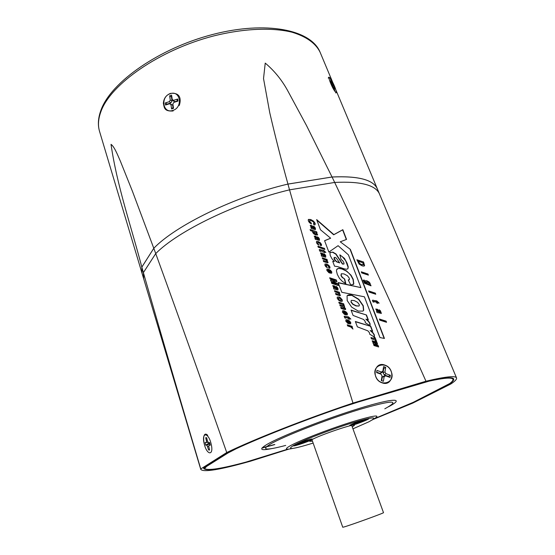 <?xml version="1.0" encoding="UTF-8"?>
<svg xmlns="http://www.w3.org/2000/svg" width="555" height="555" viewBox="0 0 555 555"><rect width="100%" height="100%" fill="white"/><g stroke="black" fill="none" stroke-linecap="round" stroke-linejoin="round"><path stroke-width="0.83" d="M351.703 425.394L383.491 512.647C384.955 512.716 349.65 525.509 343.767 527.035L342.747 527.236L311.931 439.636M297.32 443.813L300.539 442.807L299.36 443.688L301.199 443.112L309.267 439.879L305.507 440.781M303.405 441.496L299.492 442.939M304.404 441.149L304.535 441.551M302.787 441.808L302.968 442.155M353.681 423.479L356.581 422.57L355.061 423.583L356.837 423.028L365.183 419.691L361.804 420.447M359.682 421.176L355.852 422.598M360.32 420.954L360.459 421.363M210.255 445.221L209.624 442.571L208.354 442.557L207.48 441.121L206.668 437.722L205.69 437.722L206.502 441.114L206.314 442.536L205.066 442.522L205.69 445.138L206.946 445.159L208.625 449.994L209.603 450.022L208.791 446.622L208.985 445.2L210.255 445.221M210.081 444.472L208.985 445.2M209.485 449.508L208.625 449.994M208.847 446.199L207.813 446.602M209.825 443.424L206.946 445.159M209.36 442.571L209.728 443.015M209.464 443.008L205.69 445.138M208.333 442.522L206.314 442.536M207.445 440.968L206.502 441.114M367.327 418.831C363.504 419.594 351.808 423.923 350.004 425.241C349.289 425.734 349.664 425.817 351.114 425.505C356.483 424.395 372.169 418.137 368.18 418.678L367.327 418.831M294.421 445.152L293.956 445.422C290.445 447.594 307.414 442.134 311.743 439.72L312.132 438.97C309.836 439.095 297.438 443.424 294.421 445.152M352.265 426.934L354.492 425.262C355.235 423.104 320.436 434.842 311.82 439.692L309.69 441.308L312.472 441.183M374.93 418.449L413.315 402.292L449.793 383.498C452.207 381.653 453.248 380.258 452.922 379.315C452.172 377.233 444.229 377.851 429.098 381.16L358.142 402.056L341.977 407.287C302.406 420.912 261.551 436.986 236.25 448.711L227.911 453.033L206.633 466.394L204.587 468.517C207.667 470.855 221.507 468.697 246.094 462.051L287.698 449.182M142.101 273.504L141.816 267.122L153.797 248.286C175.526 225.503 234.918 196.435 287.934 184.08L332.063 176.989C358.246 175.782 373.342 179.751 377.351 188.894L377.49 189.227M143.717 278.881L143.377 272.623L141.816 267.122M332.063 176.989L334.686 182.435C360.618 181.166 375.541 185.002 379.46 193.938L379.655 194.403M334.686 182.435L289.53 189.852L287.934 184.08M153.797 248.286L155.74 253.579C177.683 231.116 236.728 202.367 289.53 189.852L334.672 182.442C360.611 181.166 375.541 185.002 379.46 193.938L379.592 194.257M155.74 253.579L143.377 272.623M171.481 108.301L173.41 107.753M177.364 101.301L177.024 99.414M171.752 96.202L169.809 96.875M166.32 102.619L166.5 104.583M332.313 83.416L331.266 81.523M111.021 144.356C114.191 146.464 117.334 154.193 120.38 161.186L132.458 191.336L153.797 248.314L141.83 267.135C131.147 226.225 117.119 186.334 111.021 144.356M332.056 177.017L287.962 184.1C281.205 159.764 275.141 135.989 269.765 112.769L263.528 78.567L265.234 63.103C274.78 71.13 282.544 80.85 288.545 92.262L306.526 125.583L332.056 177.017C358.246 175.803 373.342 179.771 377.358 188.922L456.508 377.858C455.468 375.52 445.29 376.644 425.976 381.229L352.98 403.083C305.486 419.011 254.03 439.296 226.731 452.54L200.764 468.947L200.771 469.419C203.553 472.478 220.078 469.752 250.347 461.24L288.905 449.099M391.261 371.704C396.041 383.012 379.675 387.869 375.659 376.179C370.99 364.732 387.335 360.202 391.261 371.704M373.397 419.33L412.774 403.103L450.84 383.984C455.121 381.16 457.015 379.114 456.508 377.858M143.669 278.728L143.384 272.616L155.733 253.586C177.669 231.123 236.735 202.367 289.543 189.845C308.212 256.202 329.358 327.284 352.98 403.083M200.764 468.947C180.562 401.105 161.436 335.664 143.384 272.616M155.733 253.586C177.982 314.692 201.652 381.007 226.731 452.54M374.639 418.623L410.825 403.665L448.357 384.788C452.387 382.104 454.156 380.154 453.671 378.954C452.644 376.672 442.73 377.768 423.916 382.228L351.905 403.804C305.909 419.261 256.209 438.838 229.513 451.742L203.65 468.004L203.664 468.469C206.321 471.445 222.305 468.829 251.623 460.608L287.934 449.175M334.672 182.442C364.482 245.088 394.917 311.348 425.976 381.229M370.796 326.347L355.353 321.484L357.364 326.839L367.944 330.884L369.519 332.806L369.644 334.159L374.486 337.121L374.313 334.797L372.981 332.716L370.164 330.523L372.683 331.314L370.796 326.347L355.45 321.733M366.48 314.997L351.072 310.099L353.07 315.42L363.629 319.479L365.197 321.394L365.322 322.739L370.143 325.709L369.984 323.399L368.652 321.331L365.842 319.139L368.36 319.937L366.48 314.997L351.162 310.349M352.252 295.336C349.733 294.525 348.006 294.698 347.069 295.85L347.187 300.581L351.655 307.13L358.28 311.098L362.956 311.098L363.698 310.252L363.268 305.736L358.835 299.311L352.252 295.336L347.361 295.544M344.634 278.978L342.421 277.347L341.186 275.44L341.408 273.754L343.989 273.913L347.451 275.745L349.275 278.166L349.435 279.553L348.235 279.97L350.815 285.083L353.806 283.931L353.237 279.332L351.058 275.238L346.403 270.847L342.206 268.842L338.793 268.218L336.649 269.577L336.448 271L337.336 274.427L339.431 278.332L342.317 281.371L345.862 283.702L344.634 278.978L342.22 277.514L340.985 275.613L341.228 273.913M341.096 259.511L342.74 260.753L343.92 262.786L344.003 264.02L342.643 263.902L336.004 253.968L332.806 252.116L329.892 252.685L330.239 255.508L332.063 258.88L334.408 261.419L332.736 261.35L334.554 266.178L337.579 266.615L344.343 268.856L346.466 269.231L347.902 268.8L348.242 266.879L347.132 263.278L344.454 258.38L339.833 254.828L341.096 259.511M347.666 325.945L350.815 327.013L352.987 329.066L351.78 327.159L352.467 327.374L352.071 326.312L347.236 324.8L347.666 325.945M347.694 322.386L346.736 321.442L346.806 320.887L347.583 320.887L348.658 323.745L350.635 323.898L350.781 322.601L349.574 320.977L347.479 319.826L345.973 319.729L345.772 321.13L347.909 323.461L347.694 322.386L346.528 321.602L346.806 320.887M349.456 319.333L349.164 318.556L350.864 319.09L348.54 316.891L344.162 316.308L344.745 317.932L345.703 318.147L345.397 317.474L346.202 317.62L348.151 318.23L348.436 319.007L349.456 319.333M344.336 313.395L343.372 312.458L343.448 311.903L344.225 311.903L345.293 314.754L347.27 314.907L347.416 313.624L346.209 312L344.121 310.849L342.622 310.745L342.414 312.139L344.544 314.463L344.336 313.395L343.17 312.611L343.448 311.903M343.614 303.745L338.8 302.204L339.223 303.335L342.595 304.487L343.496 305.458L343.288 305.861L339.764 304.785L340.187 305.916L343.531 307.068L344.454 308.018L344.364 308.413L340.728 307.359L341.152 308.49L344.232 309.475L345.619 309.426L345.557 308.656L344.301 307.109L344.613 306.152L343.351 304.577L344.003 304.785L343.614 303.745L338.897 302.461M339.043 297.008L337.204 297.216L337.274 298.382L338.585 300.179L340.624 301.379L342.185 301.337L342.303 299.984L340.368 297.681L339.043 297.008L337.287 297.078M335.935 294.538L339.757 295.711L340.423 295.322L338.98 293.033L339.688 293.262L339.299 292.221L334.492 290.667L334.908 291.791L338.224 292.936L339.202 293.99L338.952 294.455L335.518 293.415L335.935 294.538M336.157 287.261L337.031 288.191L337.1 288.746L336.51 288.69L334.498 285.88L332.736 285.652L333.937 287.934L333.465 287.913L333.874 289.023L337.933 289.988L338.037 288.586L337.232 287.24L335.983 286.318L336.157 287.261M329.677 277.771L330.079 278.86L335.296 280.559L330.509 280.011L330.933 281.142L336.58 283.993L331.37 282.301L331.772 283.39L338.397 285.541L337.738 283.778L332.833 281.267L336.954 281.683L336.295 279.935L329.677 277.771M328.747 271.707L327.769 270.368L328.65 270.264L329.691 273.039L331.661 273.233L331.814 271.992L330.627 270.396L328.56 269.237L327.061 269.106L326.846 270.451L328.955 272.741L328.747 271.707L327.61 270.951L327.769 270.375M329.087 268.273L329.989 268.003L329.913 266.913L328.699 265.221L326.652 264.062L325.022 264L324.904 265.241L325.82 266.671L327.36 267.746L325.917 265.221L327.166 265.228L328.921 266.601L328.456 267.108L329.087 268.273M323.641 261.613L327.443 262.82L328.109 262.453L326.687 260.198L327.388 260.427L327.006 259.407L322.226 257.818L322.635 258.921L325.931 260.087L326.902 261.134L326.652 261.585L323.232 260.51L323.641 261.613M323.905 254.523L324.772 255.446L324.835 255.98L324.252 255.924L322.261 253.149L320.499 252.913L321.685 255.14L321.213 255.113L321.623 256.202L325.653 257.208L325.764 255.841L324.98 254.516L323.738 253.593L323.905 254.523M324.474 252.65L324.196 251.908L325.875 252.47L323.593 250.305L319.243 249.639L319.812 251.172L320.762 251.408L320.471 250.763L321.262 250.922L324.474 252.65M317.876 246.163L318.279 247.259L323.052 248.862L322.642 247.773L317.876 246.163M323.294 247.988L323.704 249.077L324.869 249.472L324.46 248.376L323.294 247.988M320.637 245.692L321.539 245.442L321.47 244.373L320.263 242.688L318.223 241.529L316.593 241.453L316.475 242.667L317.384 244.089L318.917 245.164L317.488 242.667L318.73 242.681L320.478 244.054L320.013 244.547L320.637 245.692M317.613 237.72L318.48 238.636L318.542 239.17L317.953 239.108L315.975 236.354L314.213 236.111L315.4 238.317L314.928 238.282L315.33 239.358L319.354 240.384L319.472 239.038L318.688 237.72L317.453 236.805L317.613 237.72M316.655 231.782L310.078 229.541L310.488 230.623L312.888 231.442L312.638 232.399L313.755 233.842L315.795 234.973L317.675 234.807L316.336 232.552L317.03 232.788L316.655 231.782L310.19 229.832M313.596 226.981L314.456 227.89L314.519 228.417L313.929 228.355L311.959 225.614L310.196 225.372L311.376 227.557L310.911 227.522L311.313 228.591L315.33 229.631L315.441 228.299L314.664 226.988L313.429 226.072L313.596 226.981M311.341 223.034L310.106 222.201L309.426 220.724L311.265 220.724L313.103 221.695L314.005 222.888L313.998 223.554L313.353 223.693L314.088 224.921L315.074 224.761L315.157 223.332L313.54 221.119L310.731 219.523L308.559 219.398L308.247 219.787L308.351 220.932L309.433 222.604L311.348 223.998L311.341 223.034L309.301 221.507L309.44 220.703M376.859 342.199L372.169 340.749L372.578 341.825L376.151 342.928L372.891 342.65L373.258 343.621L377.15 345.557L373.577 344.454L373.98 345.529L378.67 346.972L378.017 345.252L374.916 343.712L377.511 343.927L376.859 342.199L372.266 340.992M375.125 337.648L373.973 337.287L374.479 338.619L370.948 337.523L371.448 338.834L374.972 339.924L375.478 341.263L376.637 341.623L375.125 337.648L374.063 337.53M368.617 290.924L369.054 292.069L373.91 293.657L373.473 292.513L368.617 290.924M374.132 292.728L374.569 293.873L375.756 294.254L375.319 293.116L374.132 292.728M379.377 319L379.821 320.166L386.551 322.302L386.107 321.144L379.377 319M379.266 310.717L380.168 311.674L380.251 312.25L379.655 312.201L377.567 309.301L375.804 309.052L377.046 311.445L376.567 311.424L377.012 312.576L381.368 313.339L380.355 310.682L379.079 309.739L379.266 310.717M377.74 303.363L377.442 302.579L379.155 303.134L376.789 300.893L372.398 300.269L372.995 301.913L373.959 302.142L373.647 301.462L374.458 301.615L376.415 302.246L376.72 303.037L377.74 303.363M373.584 302.052L373.494 301.573M364.302 280.074L363.206 280.192L364.538 283.279L371.024 285.832L370.615 284.764L369.935 284.542L370.22 283.48L369.082 281.975L367.015 280.837L365.544 280.698L365.245 281.801L366.522 283.355L364.795 282.537L364.302 280.074L363.234 280.15M361.284 271.797L361.721 272.928L366.564 274.538L366.127 273.407L361.284 271.797M366.786 273.622L367.216 274.753L368.402 275.148L367.965 274.017L366.786 273.622M363.546 262.002L356.879 259.768L359.134 264.111L362.04 265.789L363.546 266.123L364.614 265.678L363.546 262.002L356.99 260.045M350.372 249.389L340.25 241.807L346.549 239.406L342.837 229.687L333.874 234.612L316.648 219.586L320.478 229.777L330.655 238.213L324.578 240.676L328.865 252.074L338.092 245.685L348.422 254.87L360.916 287.622L338.141 282.571L341.783 292.277L364.42 296.814L379.96 337.551L384.448 338.46L350.372 249.389L340.25 241.807M384.15 338.404L350.17 249.57M360.916 287.622L338.224 282.807M330.655 238.213L324.613 240.773M346.32 239.496L342.636 229.874L333.68 234.8L316.85 220.113M364.33 265.977L363.338 262.175M358.461 261.329L359.598 263.528L361.631 264.582L363.289 264.742L362.873 262.806L358.461 261.329L359.397 263.701L361.43 264.756L363.261 264.763M368.09 275.044L367.757 274.184L366.89 273.899M366.251 274.434L365.918 273.58L361.395 272.075M364.371 281.316L364.094 280.247M366.522 283.355L364.586 282.703L364.33 281.35M369.991 284.514L370.012 283.647L368.867 282.141L366.806 281.01L365.239 280.906M370.712 285.728L369.935 284.542M366.425 281.995L366.196 282.627L366.834 283.459L369.124 284.132M368.735 282.655L366.376 282.058L367.042 283.293L368.242 283.938L369.38 283.889L368.735 282.655M377.428 303.266L377.442 302.579M375.971 301.094L372.96 300.151M372.745 300.31L372.384 300.29M378.67 302.975L375.867 300.824M381.132 313.526L380.973 312.229L379.134 310.051M380.071 312.305L379.44 312.361L377.351 309.461L375.839 308.996M376.776 310.245L377.164 311.348L378.815 311.931L377.344 310.092L376.9 310.183L377.379 311.188L378.815 311.931M386.238 322.205L385.885 321.296L379.474 319.257M375.444 294.157L375.104 293.276L374.23 292.991M373.598 293.553L373.258 292.672L368.721 291.195M376.325 341.526L374.909 337.794M374.479 338.619L371.038 337.766M377.227 343.899L376.637 342.345M378.364 346.882L377.795 345.397L374.916 343.712M377.15 345.557L373.668 344.697M376.151 342.928L372.953 342.824M311.161 223.894L311.154 223.228M315.025 224.803L314.969 223.526L313.36 221.313L310.55 219.718L308.323 219.634M313.873 223.651L313.478 223.901M315.427 229.603L314.477 227.175L313.492 226.398M314.519 228.417L313.748 228.542L311.771 225.802L310.203 225.351M311.182 226.502L311.535 227.529L313.11 228.07L311.716 226.322L311.258 226.419L311.716 227.335L313.11 228.07M316.738 232.691L316.468 231.969M317.446 235.077L316.336 232.552M313.325 232.295L315.379 233.87L316.544 233.828L315.913 232.691L313.679 231.941L313.353 232.663L315.191 234.057L316.35 234.023M319.444 240.364L318.501 237.908L317.509 237.131M318.39 239.219L317.765 239.295L315.788 236.541L314.227 236.09M315.198 237.242L315.552 238.282L317.134 238.83L315.733 237.075L315.275 237.165L315.74 238.095L317.134 238.83M318.667 245.032L317.335 243.256L317.453 242.701M321.539 245.442L320.075 242.875L318.036 241.716L316.426 241.626M324.571 249.368L324.266 248.564L323.399 248.272M322.76 248.765L322.455 247.953L317.98 246.448M324.175 252.553L324.196 251.908M320.388 251.318L320.471 250.763M322.781 250.472L319.819 249.507M319.631 249.695L319.229 249.674M325.39 252.303L322.698 250.25M325.736 257.187L325.577 256.022L323.794 253.919M324.682 256.028L324.058 256.105L322.067 253.33L320.512 252.886M321.491 254.044L321.831 255.099L323.426 255.647L322.011 253.885L321.56 253.975L322.025 254.911L323.426 255.647M326.749 261.578L323.336 260.788M327.089 260.33L326.812 259.587L322.33 258.096M327.866 262.793L326.687 260.198M327.103 267.621L325.764 265.81L325.896 265.241M329.989 268.003L328.504 265.394L326.458 264.242L324.869 264.145M328.692 272.588L328.553 271.881M331.64 273.24L331.619 272.165L330.433 270.569L328.366 269.411L326.791 269.314M329.857 272.366L330.801 272.221L330.87 271.735L329.434 270.535L329.857 272.366L330.655 272.352M329.434 270.535L330.058 272.193M336.677 281.656L336.094 280.102L329.774 278.041M338.099 285.443L337.537 283.952L332.833 281.267M336.58 283.993L331.467 282.564M335.296 280.559L330.586 280.213M337.988 289.974L337.835 288.753L336.039 286.623M336.94 288.794L336.309 288.857L334.297 286.047L332.757 285.603M333.749 286.782L334.075 287.865L335.685 288.427L334.256 286.637L333.805 286.734L334.276 287.691L335.685 288.427M339.043 294.448L335.615 293.671M339.389 293.165L339.098 292.388L334.589 290.931M340.166 295.683L338.98 293.033M342.074 301.414L342.102 300.144L341.367 298.916L338.841 297.175M338.356 298.139L338.113 298.874L338.772 299.735L341.027 300.38M340.61 298.791L339.403 298.139L338.286 298.243L338.973 299.568L340.187 300.22L341.297 300.123L340.61 298.791M343.705 304.688L343.413 303.904M344.433 307.068L343.351 304.577M345.39 309.628L344.301 307.109M344.273 308.483L340.819 307.616M343.344 305.861L339.861 305.042M344.28 314.303L344.128 313.554M347.201 314.949L347.208 313.783L346.008 312.16L342.622 310.745M345.016 312.174L345.446 314.026L346.195 314.04L346.466 313.381L345.016 312.174L345.647 313.873L346.396 313.88M349.157 319.236L349.164 318.556M345.342 318.064L345.397 317.474M347.721 317.092L344.731 316.183M344.523 316.336L344.155 316.322M350.399 318.945L347.617 316.822M347.638 323.301L347.492 322.545M350.552 323.947L350.573 322.76L349.366 321.13L345.973 319.729M348.373 321.158L348.804 323.01L349.553 323.024L349.83 322.365L348.373 321.158L349.012 322.857L349.761 322.871M352.168 327.277L351.863 326.465L347.333 325.05M352.82 328.976L351.78 327.159M347.902 268.8L348.041 267.052L345.675 260.718L342.241 256.576L339.924 255.147M334.408 261.419L332.785 261.481M344.003 264.02L342.442 264.076L335.81 254.148L332.611 252.296L330.093 252.358M334.2 257.43L334.034 258.699L335.102 260.455L336.663 261.891L339.695 262.924L336.413 258.179L335.171 257.388L334.11 257.555L335.303 260.274L336.857 261.71L339.695 262.924M345.578 283.55L344.433 279.151M353.223 284.604L353.639 284.028L353.029 279.505L350.857 275.412L348.804 273.115L346.202 271.02L342.005 269.015L338.592 268.391L337.079 268.953M349.15 279.859L348.332 280.157M362.949 311.098L363.49 310.411L363.06 305.895L358.627 299.471L352.043 295.503M351.273 300.519L350.989 302.059L352.668 304.23L356.067 305.965L358.939 306.048M357.552 302.302L354.25 300.588L351.481 300.352L351.121 300.734L351.197 301.892L352.876 304.071L356.275 305.805L358.967 306.02L359.314 305.652L359.252 304.515L357.552 302.302M368.048 319.84L366.272 315.157M369.984 325.605L369.769 323.551L368.437 321.484L365.842 319.139M372.37 331.217L370.58 326.5M374.32 337.024L374.098 334.942L372.766 332.861L370.164 330.523M376.963 370.414L376.595 372.592L381.042 374.202L382.055 375.922L381.285 380.55L383.394 381.299L384.157 376.678L385.593 375.839L390.012 377.435L390.366 375.263L385.954 373.668L384.934 371.947L385.69 367.368L383.609 366.612L382.846 371.191L381.403 372.023L376.963 370.414M382.846 371.191L382 372.412L380.196 373.453L376.665 372.176M380.196 373.453L381.403 372.023M388.32 376.824L388.389 376.408L384.296 374.93L383.026 372.78L383.734 368.534L383.311 368.381M383.734 368.534L385.69 367.368M383.026 372.78L384.934 371.947M384.296 374.93L385.954 373.668M388.389 376.408L390.366 375.263M381.708 380.695L382.319 377.039L384.122 375.992L385.593 375.839M382.319 377.039L384.157 376.678M330.1 81.099L334.859 90.569L333.666 87.211L335.262 88.876L334.7 87.302L333.187 85.269L330.537 79.476L331.633 83.167L330.1 81.099M331.252 83.479L331.633 83.167M331.71 84.103L332.438 83.777M332.639 85.636L333.187 85.269M334.27 87.544L334.7 87.302M333.208 86.982L333.756 86.851M165.203 102.973L165.501 105.027L169.615 103.736L170.94 104.583L171.578 108.946L173.535 108.336L172.889 103.972L173.861 102.404L178.002 101.1L177.697 99.033L173.555 100.337L172.23 99.491L171.592 95.141L169.643 95.765L170.281 100.108L169.317 101.676L165.203 102.973M171.446 96.958L172.036 100.989L170.829 102.953L167.013 104.153M170.829 102.953L169.317 101.676M172.036 100.989L170.281 100.108M177.343 100.899L174.645 101.752L172.994 100.691L172.23 99.491M174.645 101.752L173.555 100.337M169.615 103.736L172.626 105.02L173.056 107.906M172.626 105.02L170.94 104.583M294.851 444.93L299.561 443.785C305.569 441.815 309.426 440.268 311.126 439.144M350.892 424.741L355.138 423.729C361.312 421.689 365.329 420.073 367.181 418.865M211.129 443.917C208.375 431.839 201.208 432.019 204.226 443.813C206.842 455.606 214.154 456.002 211.129 443.917M271.693 448.613C260.371 450.847 258.706 449.501 266.705 444.583C280.115 436.528 326.007 418.532 360.119 408.154C394.397 397.664 405.226 398.025 388.493 406.794M384.802 408.813C401.133 399.746 392.773 399.94 359.709 409.41C327.381 419.192 283.175 436.466 270.188 444.201C260.774 450.195 265.949 450.598 285.728 445.422M292.769 448.426C285.242 449.98 284.396 449.099 290.237 445.776C299.887 440.386 330.058 428.703 352.598 421.703C376.04 414.731 382.534 414.176 372.086 420.031M352.959 428.828L368.888 421.793C379.058 416.215 373.321 416.632 351.683 423.049C330.87 429.501 302.718 440.372 293.644 445.394C285.915 450.174 292.416 449.404 313.145 443.084M274.829 444.569L261.946 448.093M320.277 52.663L320.082 52.198C315.677 43.241 306.325 36.581 292.027 32.211C271.985 27.285 243.617 28.423 213.384 36.02C159.465 49.971 110.757 84.131 101.017 111.347C98.277 118.659 97.763 125.27 99.484 131.181L99.629 131.66M384.955 365.135C374.153 360.688 370.934 379.252 382.027 382.818C392.94 387.119 395.868 368.61 384.955 365.135M330.412 78.609C326.506 73.135 331.335 86.726 334.991 91.457C338.807 96.695 334.027 83.347 330.412 78.609M170.357 93.684C160.166 96.501 162.684 113.969 172.813 110.424C183.115 107.635 180.479 90.014 170.357 93.684M207.688 435.335C205.052 432.331 202.547 434.829 204.212 443.806M452.45 378.128L452.922 379.315M262.154 447.843L274.399 444.534M204.282 467.608L204.552 468.441M141.997 273.164L200.771 469.419M141.955 273.011L99.484 131.181C97.652 124.854 98.131 117.875 100.927 110.237C110.868 82.098 159.278 48.257 212.78 34.452C266.213 20.577 310.98 29.637 320.082 52.198L332.882 82.757M336.073 90.382L377.289 188.749M335.858 93.011L336.33 91.408C335.151 87.156 333.166 82.875 330.392 78.56C327.804 76.007 329.032 77.735 328.234 78.068M179.251 105.499C181.138 99.942 180.965 92.199 170.385 93.413C166.056 95.21 163.711 98.519 163.35 103.348C164.384 107.33 163.725 111.583 173.118 110.986"/></g></svg>
